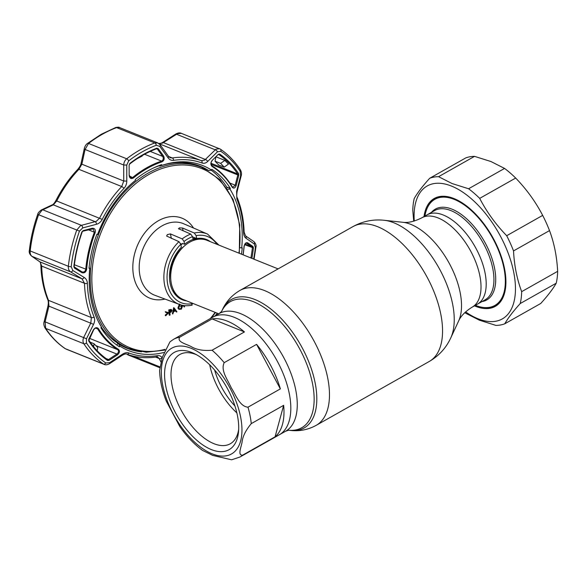 <?xml version="1.0" encoding="UTF-8"?>
<svg xmlns="http://www.w3.org/2000/svg" width="587" height="587" viewBox="0 0 587 587"><rect width="100%" height="100%" fill="white"/><g stroke="black" fill="none" stroke-linecap="round" stroke-linejoin="round"><path stroke-width="0.88" d="M421.752 217.843L434.673 210.542A51.274 26.254 -119.5 0 1 450.985 210.63A51.274 26.254 -119.5 0 1 488.92 255.338A51.274 26.254 -119.5 0 1 485.104 299.825L477.37 304.191A51.274 26.254 60.5 0 0 481.186 259.703A51.274 26.254 60.5 0 0 443.251 214.996A51.274 26.254 60.5 0 0 426.94 214.908A51.274 26.254 60.5 0 1 443.251 214.996A51.274 26.254 60.5 0 1 481.186 259.703A51.274 26.254 60.5 0 1 477.37 304.191L472.19 307.126A51.274 26.254 -119.5 0 0 475.998 262.631A51.274 26.254 -119.5 0 0 438.071 217.924A51.274 26.254 -119.5 0 0 421.752 217.843C414.451 221.512 408.126 222.994 402.777 222.282L384.25 220.286C373.244 219.105 362.825 221.196 353 226.582L239.922 290.455C232.012 295.092 226.171 301.527 222.392 309.745A73.815 37.803 -119.5 0 1 254.985 299.546A73.815 37.803 -119.5 0 1 313.421 375.599A73.815 37.803 -119.5 0 1 290.565 430.432L288.591 430.22A72.45 37.098 -119.5 0 0 310.765 376.208A72.45 37.098 -119.5 0 0 253.459 301.725A72.45 37.098 -119.5 0 0 221.556 311.536L222.392 309.745M234.22 317.318A67.564 34.596 -119.5 0 0 212.721 317.207A67.564 34.596 60.5 0 1 234.22 317.318A67.564 34.596 60.5 0 1 284.203 376.23A67.564 34.596 60.5 0 1 279.185 434.857A67.564 34.596 -119.5 0 0 284.203 376.23A67.564 34.596 -119.5 0 0 234.22 317.318M178 297.264A31.903 23.076 111.9 0 0 179.761 297.616M278.099 268.89L207.072 240.347A31.903 23.076 111.9 0 0 180.436 250.069A31.903 23.076 111.9 0 0 171.316 283.418A31.903 23.076 111.9 0 0 183.276 299.546L218.746 313.803M203.197 239.305A31.903 23.076 111.9 0 0 201.686 238.337M244.441 331.934A67.564 34.596 -119.5 0 0 227.404 321.17A67.564 34.596 -119.5 0 0 212.068 318.917L179.688 337.209C176.628 341.964 186.321 344.004 190.973 346.484C196.329 349.742 203.359 350.989 212.061 350.219L244.441 331.934L212.068 318.917M256.578 344.371L224.197 362.656C220.308 370.514 227.954 380.082 231.205 387.728C235.71 394.647 239.591 406.475 247.978 407.187L280.359 388.895A67.564 34.596 -119.5 0 0 256.578 344.371L280.359 388.895M283.646 405.331L251.265 423.623C245.696 430.337 242.629 436.523 242.057 442.172C241.279 446.971 237.331 455.644 242.673 455.138L275.054 436.845A67.564 34.596 -119.5 0 0 283.646 405.331L275.054 436.845M242.673 455.138A67.564 34.596 60.5 0 1 239.988 457.002L231.601 459.804L212.736 455.402L202.574 450.434C194.253 444.359 186.651 436.376 179.769 426.478L166.238 401.075C162.049 390.289 159.84 380.06 159.613 370.397L162.372 357.131L169.973 341.825L173.525 339.345A67.564 34.596 60.5 0 1 179.688 337.209M211.335 449.576A55.831 28.587 60.5 0 1 165.872 386.679A55.831 28.587 60.5 0 1 191.949 352.545A55.831 28.587 60.5 0 1 194.444 353.653A55.831 28.587 60.5 0 1 238.527 431.702A55.831 28.587 60.5 0 1 211.335 449.576M238.674 429.398A51.274 26.254 60.5 0 1 230.265 443.779A51.274 26.254 60.5 0 1 213.954 443.691A51.274 26.254 60.5 0 1 176.027 398.984A51.274 26.254 60.5 0 1 179.835 354.497A51.274 26.254 60.5 0 1 196.146 354.577A51.274 26.254 60.5 0 1 196.491 354.724M236.855 412.881A51.274 26.254 60.5 0 1 209.698 364.798M234.925 405.977A47.855 24.507 60.5 0 1 214.615 370.015M424.944 216.038A60.953 31.214 60.5 0 1 434.879 199.301A60.953 31.214 60.5 0 1 454.272 199.404A60.953 31.214 60.5 0 1 499.368 252.557A60.953 31.214 60.5 0 1 494.841 305.453A60.953 31.214 60.5 0 1 475.441 305.35A60.953 31.214 60.5 0 1 475.375 305.321M414.261 221.035A76.339 39.094 60.5 0 1 451.513 186.086A76.339 39.094 60.5 0 1 513.684 272.089A76.339 39.094 60.5 0 1 478.023 318.77A76.339 39.094 60.5 0 1 465.586 311.895M468.587 188.757L504.571 168.432L491.033 161.564L474.538 156.362L438.562 176.687L452.1 183.555L468.587 188.757A82.033 42.007 60.5 0 1 479.696 198.377C486.733 211.936 495.729 224.381 506.691 235.717A82.033 42.007 60.5 0 1 513.53 250.92C514.278 265.588 516.993 279.163 521.667 291.651A82.033 42.007 60.5 0 1 520.236 303.53C513.119 311.396 507.96 318.154 504.761 323.797A82.033 42.007 60.5 0 1 495.89 325.396L479.403 320.194L465.865 313.326A82.033 42.007 60.5 0 1 464.86 312.563M424.019 216.559A61.98 31.742 60.5 0 1 454.008 198.567A61.98 31.742 60.5 0 1 456.774 199.793A61.98 31.742 60.5 0 1 505.715 286.449A61.98 31.742 60.5 0 1 475.529 306.289A61.98 31.742 60.5 0 1 474.457 305.842M457.075 199.94A61.297 31.39 -119.5 0 0 454.632 198.868A61.297 31.39 -119.5 0 0 435.128 198.766A61.297 31.39 -119.5 0 0 427.16 208.26M437.535 197.658A61.297 31.39 -119.5 0 0 437.014 198.098M504.571 168.432A82.033 42.007 60.5 0 1 515.679 178.059L479.696 198.377M506.691 235.717L542.667 215.392C535.63 201.84 526.634 189.396 515.679 178.059M542.667 215.392A82.033 42.007 60.5 0 1 549.513 230.596L513.53 250.92M521.667 291.651L557.65 271.326C556.894 256.622 554.179 243.047 549.513 230.596M557.65 271.326A82.033 42.007 60.5 0 1 556.219 283.213L520.236 303.53M504.761 323.797L540.737 303.472C547.862 295.613 553.02 288.855 556.219 283.213M413.71 221.189L412.786 210.425A82.033 42.007 60.5 0 1 414.217 198.545C417.416 192.896 422.574 186.145 429.691 178.279A82.033 42.007 60.5 0 1 438.562 176.687M429.691 178.279L465.674 157.954A82.033 42.007 60.5 0 1 474.538 156.362M483.182 307.434A61.297 31.39 -119.5 0 0 495.428 305.511A61.297 31.39 -119.5 0 0 505.745 286.111M496.976 304.242A61.297 31.39 -119.5 0 0 497.622 304.022M192.602 236.921L196.718 238.527A32.468 23.487 111.9 0 1 206.308 239.423A32.468 23.487 111.9 0 1 210.359 241.668M178.433 228.622L190.716 234.088L192.551 236.664A35.624 25.769 111.9 0 0 184.032 241.477L182.197 238.902L170.435 233.912L167.339 234.617L166.642 236.047L178.962 241.675L180.803 244.317L181.383 247.193A32.468 23.487 111.9 0 0 182.087 299.678A32.468 23.487 111.9 0 0 186.563 300.867M182.799 162.555A97.647 70.623 -68.1 0 1 198.846 166.187L201.612 167.295A97.647 70.623 -68.1 0 0 148.24 173.04A97.647 70.623 -68.1 0 0 90.963 265.882A97.647 70.623 -68.1 0 0 128.78 348.495L126.014 347.379A97.647 70.623 -68.1 0 1 101.39 327.267M165.747 315.219L168.212 313.054L165.703 312.401L165.688 311.873L168.785 312.644L165.754 315.747L165.307 315.043L167.721 312.93M165.732 315.212L165.314 315.571L165.307 315.043M165.754 315.747L165.314 315.571M169.79 311.822L170.971 309.929M169.672 310.391L169.819 312.159L171.573 310.538L169.672 310.391M171.58 310.185L170.824 311.844M169.628 315.256L169.203 310.061L171.066 309.393L172.02 310.362L171.265 312.02L169.863 312.666L170.061 315.08L169.628 315.256L169.188 315.08L168.763 309.885L171.235 309.386M169.203 310.061L168.763 309.885M180.077 304.675L178.778 307.97C179.292 309.144 180.128 309.378 181.288 308.674L180.855 308.498L182.021 305.922M181.288 308.674L182.462 306.098L181.141 307.008L181.009 306.561L182.733 305.365M179.05 309.386L177.912 308.102L179.453 304.066M182.792 305.328L181.412 309.129L178.896 309.327M178.984 309.364L177.912 308.102M178.345 308.278L179.893 304.242M179.13 304.947L178.257 306.986M184.149 305.585L184.597 306.685L184.201 307.016L183.584 305.504M184.201 307.016L183.195 305.445M174.082 307.845L176.929 311.8L176.474 312.042L175.52 310.75L173.679 311.719L172.813 313.964L173.745 307.808M175.249 310.362L174.214 308.931L173.789 311.132L175.249 310.362M176.474 312.042L175.293 310.868M172.813 313.964L172.373 313.788L173.642 307.669M173.979 307.904L173.539 307.727M211.188 170.179A100.15 72.436 -68.1 0 1 227.162 187.737M153.911 167.779A97.647 70.623 -68.1 0 1 159.128 165.813M179.431 308.872L180.855 308.498M181.023 306.612L180.569 306.385L182.197 305.255M165.695 312.343L165.255 311.697L168.344 312.533M184.032 241.477L184.589 244.258A32.468 23.487 111.9 0 1 193.108 239.445L192.551 236.664M180.576 243.576L181.831 244.273L182.425 243.414L184.589 244.258M192.587 303.288L191.633 305.101M178.954 229.099L179.262 227.873L182.535 228.02L194.297 233.017L196.146 235.651L196.718 238.527M212.112 166.481C210.484 164.771 210.462 162.79 212.046 160.537L218.371 154.256L219.677 154.051A118.156 85.46 -68.1 0 1 238.571 173.554L238.77 175.322L236.172 185.448C235.071 188.207 233.743 188.794 232.203 187.224A103.121 74.578 111.9 0 0 212.112 166.481A0.682 0.47 -58.3 0 0 211.988 165.835L211.988 165.835A0.682 0.47 -58.3 0 0 211.936 165.805M243.04 254.802A103.121 74.578 111.9 0 0 244.038 246.445C244.676 243.495 245.872 242.284 247.633 242.805L252.99 246.496L253.43 247.919A118.156 85.46 -68.1 0 1 251.882 258.353M253.635 259.058A121.171 87.639 111.9 0 0 255.382 247.545L254.281 243.972L245.968 238.241C244.5 237.155 243.708 235.284 243.583 232.613A101.8 73.624 111.9 0 0 236.862 198.964L236.598 191.355L240.641 175.704L240.142 171.287A121.171 87.639 111.9 0 0 220.771 151.285L217.483 151.798L207.666 161.484C205.883 163.164 204.012 163.67 202.045 163.01A101.8 73.624 111.9 0 0 173.605 160.354C171.389 160.618 169.533 159.759 168.043 157.778L159.781 146.398L156.318 145.253A121.171 87.639 111.9 0 0 142.252 151.828A121.171 87.639 111.9 0 0 128.678 160.867L126.763 165.057L123.71 165.013C123.85 162.401 124.848 160.332 126.704 158.791A123.05 88.997 -68.1 0 1 140.491 149.619A123.05 88.997 -68.1 0 1 154.77 142.942L157.793 142.942L119.491 127.54L116.615 127.606A123.05 88.997 111.9 0 0 102.336 134.276A123.05 88.997 111.9 0 0 88.549 143.455L85.071 149.48L81.85 164.184L78.907 169.327A103.679 74.989 111.9 0 0 56.792 200.893L53.351 204.863L41.956 210.241L38.573 214.776A123.05 88.997 111.9 0 0 30.186 250.95C29.959 253.489 30.568 255.286 32.006 256.35L40.107 261.971A3.419 2.708 124.7 0 1 39.74 261.765L39.74 261.765C40.246 261.868 40.628 263.057 40.877 265.339L40.877 265.339C41.266 277.79 43.555 289.23 47.745 299.649L47.745 299.649C48.428 300.984 48.494 303.141 47.951 306.12L48.926 306.135L45.089 321.852L44.113 321.852L47.951 306.12M156.832 148.173L158.219 148.636L163.568 156.01C164.749 158.519 164.25 160.449 162.063 161.807A103.121 74.578 111.9 0 0 147.425 168.337A103.121 74.578 111.9 0 0 133.41 177.993C131.062 179.196 129.646 178.353 129.162 175.447L129.118 165.072L129.881 163.399A118.156 85.46 -68.1 0 1 143.118 154.586A118.156 85.46 -68.1 0 1 156.832 148.173A0.682 0.396 -110.4 0 1 156.648 148.753L156.971 148.746M98.543 321.881A98.102 70.954 111.9 0 0 100.516 325.264L101.514 327.164A99.673 72.091 -68.1 0 1 99.02 322.799A99.673 72.091 -68.1 0 1 89.738 268.237L89.019 268.288A100.494 72.685 -68.1 0 1 96.914 234.264L97.567 234.499A99.673 72.091 -68.1 0 1 135.597 180.231L135.252 179.549A100.494 72.685 -68.1 0 1 148.181 170.736A100.494 72.685 -68.1 0 1 161.652 164.639L161.777 165.439A99.673 72.091 -68.1 0 1 162.357 165.248A99.673 72.091 -68.1 0 1 211.577 170.098L211.863 169.335A100.494 72.685 -68.1 0 1 230.368 188.442L229.928 189.051A99.673 72.091 -68.1 0 1 241.705 247.971L242.24 247.853A100.494 72.685 -68.1 0 1 241.477 254.171M217.19 313.179A99.673 72.091 -68.1 0 1 215.304 315.747M170.208 157.712L172.321 157.969A103.679 74.989 -68.1 0 1 201.282 160.677L204.65 160.126L215.979 149.164L219.538 148.687L220.22 149.061A2.282 1.556 -55.6 0 1 220.426 149.171L181.368 133.352L177.479 133.689L162.445 143.162L158.453 143.463M126.807 354.188A2.282 1.57 -69.7 0 0 126.836 354.196C126.227 353.616 124.774 353.939 122.463 355.164L109.615 363.647C107.487 364.857 105.675 365.114 104.185 364.417L103.488 364.043A123.05 88.997 -68.1 0 1 83.809 343.725C82.73 341.928 82.708 339.807 83.728 337.378L90.824 322.975L91.345 317.567A103.679 74.989 -68.1 0 1 84.499 283.301L81.997 278.81L70.638 271.884C68.899 270.695 68.129 268.831 68.341 266.285A123.05 88.997 -68.1 0 1 76.728 230.119L80.456 225.716L81.432 225.335A2.282 1.071 75.3 0 1 82.701 227.932L79.465 231.102A121.171 87.639 111.9 0 0 71.21 266.718L72.825 270.49L84.183 277.453C86.172 278.744 87.243 280.725 87.375 283.404A101.8 73.624 111.9 0 0 94.103 317.053C94.947 319.328 94.764 321.757 93.553 324.34L86.472 338.765L86.443 342.969A121.171 87.639 111.9 0 0 105.821 362.979L109.622 362.671L122.478 354.21C124.789 352.736 126.939 352.339 128.92 353.007A101.8 73.624 111.9 0 0 157.36 355.663C159.554 355.392 161.139 356.14 162.107 357.916L162.137 357.96M39.74 261.765L31.632 256.145C29.57 254.23 28.822 252.285 29.387 250.297L29.387 250.297C30.766 238.183 33.54 226.208 37.715 214.372C37.832 213.11 39.087 211.613 41.479 209.889L41.479 209.889A3.419 2.392 64.7 0 1 42.8 209.808L81.432 225.335L96.283 221.343L99.614 218.107A103.679 74.989 -68.1 0 1 121.729 186.541L123.747 181.023L123.71 165.013L85.071 149.48A3.419 1.299 12.5 0 1 84.337 148.401L84.337 148.401C84.968 146.09 85.996 144.446 87.441 143.47L87.441 143.47A3.419 1.49 52.3 0 1 88.549 143.455L126.704 158.791A2.282 0.991 -127.7 0 1 128.678 160.867M236.172 185.448L235.196 185.198L237.794 175.073L237.632 173.95A117.356 84.88 111.9 0 0 218.87 154.579L218.203 154.608M247.633 242.805A0.682 0.536 124.5 0 1 246.797 243.253L246.599 243.143M98.462 328.676A103.121 74.578 111.9 0 0 118.552 349.412C120.041 351.063 119.667 352.89 117.444 354.886L116.857 354.071C118.699 352.508 119.036 351.063 117.862 349.742A103.679 74.989 -68.1 0 1 97.662 328.889L96.862 328.206C95.644 327.832 94.551 328.441 93.575 330.026L93.318 329.975C95.057 327.48 96.774 327.04 98.462 328.676A0.682 0.418 148.9 0 1 97.662 328.889L95.82 328.14M163.861 352.493A99.673 72.091 -68.1 0 1 119.873 346.117L119.396 346.8A100.494 72.685 -68.1 0 1 100.891 327.693L101.514 327.164M89.738 268.237L89.099 267.481M211.577 170.098L208.84 170.678L207.945 170.318A98.102 70.954 111.9 0 0 199.851 166.099M158.93 165.637L159.825 166.092L161.777 165.439M208.84 170.678A98.102 70.954 111.9 0 0 200.299 166.275A98.102 70.954 111.9 0 0 160.97 165.71M227.595 189.263L229.928 189.051M230.368 188.442L227.558 187.312L226.824 188.097M241.705 247.971L239.951 247.619M119.873 346.117L118.581 343.916L117.686 343.556L116.886 345.097M118.581 343.916A98.102 70.954 111.9 0 0 141.643 351.833M92.144 228.27C94.742 228.16 95.762 229.576 95.197 232.525A103.121 74.578 111.9 0 0 86.634 269.455C85.841 272.339 84.249 273.395 81.857 272.617A0.682 0.389 -58.6 0 0 81.835 271.825L74.461 267.334A0.682 0.389 121.3 0 1 74.483 268.12L73.837 266.615A118.156 85.46 -68.1 0 1 81.894 231.88L83.185 230.618L92.144 228.27L91.821 228.761M82.121 271.972L73.837 266.615M81.857 272.617L74.483 268.12M81.835 271.825C83.802 272.478 85.115 271.649 85.768 269.345A103.679 74.989 -68.1 0 1 94.382 232.217L93.157 228.849L92.298 228.695M82.862 231.109L83.185 230.618M84.183 277.453A2.282 1.306 -58.6 0 1 81.997 278.81L40.107 261.971L41.67 266.087A3.419 1.225 178.3 0 1 40.877 265.339M87.375 283.404A2.282 0.814 -1.7 0 1 84.499 283.301L41.67 266.087A103.679 74.989 111.9 0 0 48.516 300.353L48.926 306.135L93.553 324.34M88.953 340.511A117.356 84.88 111.9 0 0 107.538 359.611L108.529 359.545L109.109 360.359L107.59 360.484A118.156 85.46 -68.1 0 1 88.696 340.974L88.71 339.293L93.318 329.975M117.444 354.886L109.109 360.359M95.872 345.633L116.857 354.071L108.529 359.545L106.064 358.554M93.582 346.697L94.133 343.843L97.772 347.599L97.119 350.703M90.075 342.06L94.133 343.843M92.541 345.391L93.737 345.897M86.472 338.765L45.089 321.852L45.661 328.39A3.419 2.113 146.6 0 1 44.972 327.847L44.972 327.847C50.533 336.285 57.218 343.182 65.025 348.546L65.333 348.707A3.419 2.333 124.4 0 1 65.025 348.546M250.891 257.957A117.356 84.88 111.9 0 0 252.388 247.809L252.153 246.936A0.682 0.536 -55.5 0 0 252.99 246.496M212.046 160.537L218.371 154.256M218.753 154.513L218.87 154.579A0.682 0.47 -55.6 0 0 219.677 154.051M211.129 164.353L238.77 175.322M232.32 186.915L232.848 187.304L235.196 185.198L229.869 183.056M215.847 157.184L215.062 161.234L218.848 165.145L224.241 167.112L220.609 163.362L224.872 160.42L228.453 164.118L224.241 167.112M215.062 161.234L220.609 163.362M216.001 156.78L224.872 160.42M129.243 164.925L129.881 163.399M129.162 175.447L129.118 165.072M163.568 156.01L162.702 156.421L157.353 149.047L156.634 148.753M162.063 161.807A0.682 0.404 -108.3 0 0 161.616 161.102C163.347 160.009 163.707 158.446 162.702 156.421L150.25 151.417M129.448 175.359C129.573 176.555 130.02 177.347 130.784 177.729L132.809 177.377A103.679 74.989 -68.1 0 1 146.897 167.677A103.679 74.989 -68.1 0 1 161.616 161.102L144.578 154.256M157.353 149.047L156.443 148.738L158.219 148.636M142.34 155.511L142.201 156.032L137.079 158.747M41.479 209.889L52.052 204.936C52.969 204.804 54.246 203.373 55.868 200.644C61.862 188.86 69.185 178.411 77.829 169.313L77.829 169.313C79.898 166.745 80.991 164.683 81.116 163.127L81.116 163.127A3.419 1.277 12.2 0 0 81.85 164.184L123.747 181.023L126.777 181.09C126.726 183.958 125.779 186.395 123.938 188.412A101.8 73.624 111.9 0 0 102.226 219.399C100.869 221.937 98.961 223.566 96.517 224.271L82.701 227.932M158.409 143.448C159.238 143.881 160.655 143.551 162.665 142.45L162.665 142.45A3.419 1.027 57.1 0 1 163.494 142.641L205.384 159.481A2.282 1.189 -134.5 0 1 207.666 161.484M162.665 142.45L175.733 134.049A3.419 1.005 57.4 0 1 176.548 134.254L215.18 149.788A2.282 1.203 -134.8 0 1 217.483 151.798M31.632 256.145A3.419 2.722 -55.2 0 0 32.006 256.35L70.638 271.884A2.282 1.291 -58.6 0 0 72.825 270.49M52.052 204.936A3.419 2.37 65.1 0 1 53.351 204.863L95.241 221.703A2.282 1.086 75.1 0 1 96.517 224.271M161.021 362.069L159.216 358.54L157.683 357.072L156.296 356.962A2.282 1.445 -98.6 0 0 157.36 355.663M109.615 363.647A2.282 0.704 -123.3 0 0 109.622 362.671M122.463 355.164A2.282 0.719 -123.6 0 0 122.478 354.21M155.548 357.065L159.216 358.54A2.282 1.614 -27.2 0 0 162.107 357.916M254.281 243.972A2.282 1.79 -55.5 0 0 253.833 241.565L245.513 235.857L244.119 232.063C243.73 219.597 241.44 208.165 237.258 197.76L237.258 197.76C236.627 197.041 236.568 194.994 237.097 191.604L241.147 175.961C241.822 174.112 241.558 172.035 240.354 169.738L240.354 169.738C234.822 161.344 228.182 154.491 220.426 149.171A2.282 1.556 -55.6 0 1 220.771 151.285M245.968 238.241A2.282 1.776 -55.6 0 0 245.513 235.857M236.598 191.355L237.097 191.604M240.641 175.704L241.147 175.961M168.043 157.778A2.282 1.145 -35.8 0 0 168.44 156.245L160.2 144.857L157.793 142.942M159.781 146.398A2.282 1.13 -36 0 0 160.2 144.857M126.763 165.057L126.777 181.09M472.19 307.126C465.271 311.484 460.736 316.136 458.586 321.082A60.432 30.95 -119.5 0 0 451.432 267.525A60.432 30.95 -119.5 0 0 410.915 224.403A60.432 30.95 -119.5 0 0 402.777 222.282M458.586 321.082L450.735 337.98A71.981 36.864 -119.5 0 0 442.209 274.18A71.981 36.864 -119.5 0 0 393.943 222.818A71.981 36.864 -119.5 0 0 384.25 220.286M450.735 337.98C446.069 348.018 438.893 355.861 429.214 361.497A77.477 39.674 -119.5 0 0 434.967 294.263A77.477 39.674 -119.5 0 0 377.654 226.707A77.477 39.674 -119.5 0 0 353 226.582M429.214 361.497L316.136 425.37A77.477 39.674 -119.5 0 0 321.889 358.143A77.477 39.674 -119.5 0 0 264.576 290.58A77.477 39.674 -119.5 0 0 239.922 290.455M288.665 430.212L285.634 431.218A67.564 34.596 -119.5 0 0 290.653 372.591A67.564 34.596 -119.5 0 0 240.67 313.671A67.564 34.596 -119.5 0 0 219.171 313.561L173.525 339.345M174.112 293.089A29.93 21.646 111.9 0 0 176.496 294.615M198.766 239.21A29.93 21.646 111.9 0 0 192.94 238.601M196.748 239.511A29.394 21.264 111.9 0 0 192.874 239.525M182.74 243.539A29.394 21.264 111.9 0 0 181.948 244.104M181.537 244.412A29.394 21.264 111.9 0 0 180.921 244.896M172.461 290.308A29.394 21.264 111.9 0 0 175.249 293.001M184.355 246.019A29.394 21.264 111.9 0 0 170.802 279.728M212.061 350.219A67.564 34.596 60.5 0 1 224.197 362.656M247.978 407.187A67.564 34.596 60.5 0 1 251.265 423.623M191.098 348.289A60.725 31.096 60.5 0 1 240.553 416.704A60.725 31.096 60.5 0 1 212.186 453.839A60.725 31.096 60.5 0 1 162.731 385.424A60.725 31.096 60.5 0 1 191.098 348.289M431.526 212.318A52.184 26.723 60.5 0 1 452.012 209.17A52.184 26.723 60.5 0 1 492.177 259.087A52.184 26.723 60.5 0 1 481.956 301.601M182.197 238.902A37.906 27.413 -68.1 0 1 186.387 236.121A37.906 27.413 -68.1 0 1 190.716 234.088M194.297 233.017A37.906 27.413 -68.1 0 1 207.563 234.081L183.65 223.757A38.559 27.89 111.9 0 0 162.1 225.834A38.559 27.89 111.9 0 0 139.442 262.837A38.559 27.89 111.9 0 0 154.895 295.305L179.299 304.404A37.906 27.413 -68.1 0 1 163.868 277.438A37.906 27.413 -68.1 0 1 178.962 241.675M164.962 299.062A43.115 31.184 -68.1 0 1 132.985 271.443A43.115 31.184 -68.1 0 1 158.439 220.719A43.115 31.184 -68.1 0 1 193.519 228.02M238.946 253.158A96.503 69.802 111.9 0 0 149.171 174.324A96.503 69.802 111.9 0 0 92.269 288.65A96.503 69.802 111.9 0 0 165.094 349.331M210.3 318.572A96.503 69.802 111.9 0 0 215.15 312.357M170.435 233.912L171.338 238.447M180.803 244.317A35.624 25.769 111.9 0 0 167.757 284.68A35.624 25.769 111.9 0 0 192.653 303.611M216.941 244.309A35.624 25.769 111.9 0 0 196.146 235.651M182.535 228.02L183.1 230.86M218.129 314.148A101.8 73.624 111.9 0 0 218.459 313.685M79.465 231.102L37.715 214.372M55.868 200.644L102.226 219.399M129.529 176.063L133.41 177.993M245.014 244.067L252.153 246.936L246.43 243.106M74.013 266.381L74.175 266.505C75.496 254.868 78.174 243.356 82.187 231.96L81.894 231.88M86.634 269.455L74.38 264.766M95.197 232.525L88.27 229.759M82.019 231.88L83.009 231.139L93.157 228.849M94.103 317.053A2.282 1.255 -22 0 1 91.345 317.567L48.516 300.353A3.419 1.886 158 0 1 47.745 299.649M107.538 359.611A0.682 0.47 124.4 0 1 107.597 359.64L107.597 359.64A0.682 0.47 124.4 0 1 107.59 360.484M88.769 340.233A0.682 0.426 146.6 0 1 88.908 340.343L88.908 340.343A0.682 0.426 146.6 0 1 88.696 340.974M118.552 349.412A0.682 0.47 121.7 0 1 117.862 349.742L89.466 338.332M86.443 342.969A2.282 1.409 -33.4 0 1 83.809 343.725L45.661 328.39A123.05 88.997 111.9 0 0 65.333 348.707L103.488 364.043A2.282 1.556 -55.6 0 0 105.821 362.979M244.647 244.698L253.43 247.919M211.071 163.274L237.632 173.95A0.682 0.426 -33.4 0 0 238.571 173.554M232.203 187.224A0.682 0.418 -31.1 0 0 232.283 186.783L232.283 186.783A0.682 0.418 -31.1 0 0 232.136 186.666A103.679 74.989 -68.1 0 0 212.032 165.864M129.676 163.861L129.903 163.861C138.503 157.228 147.418 152.194 156.648 148.753A0.682 0.396 -110.4 0 1 156.443 148.738M77.829 169.313A3.419 1.137 43.6 0 1 78.907 169.327L121.729 186.541A2.282 0.756 43.6 0 1 123.938 188.412M87.441 143.47L101.25 134.276L115.624 127.555A3.419 1.974 69.6 0 1 116.615 127.606L154.77 142.942A2.282 1.313 -110.4 0 1 156.318 145.253M29.387 250.297A3.419 0.844 6.5 0 0 30.186 250.95L68.341 266.285A2.282 0.565 6.5 0 0 71.21 266.718M132.992 356.074L159.958 366.912M165.695 311.976L165.255 311.8M202.045 163.01A2.282 1.57 -69.7 0 0 201.282 160.677L159.15 143.742M168.623 156.487L172.321 157.969A2.282 1.445 -98.6 0 1 173.605 160.354M156.296 356.962C145.928 358.51 136.111 357.593 126.836 354.196A2.282 1.57 -69.7 0 0 128.92 353.007M255.382 247.545A2.282 0.565 6.5 0 0 255.903 247.252L255.903 247.252C256.468 245.483 255.778 243.583 253.833 241.565M243.583 232.613A2.282 0.814 -1.7 0 0 244.119 232.063M236.862 198.964A2.282 1.255 -22 0 0 237.258 197.76M240.142 171.287A2.282 1.409 -33.4 0 0 240.354 169.738M285.634 431.218L239.988 457.002M221.593 311.484L219.171 313.561M316.136 425.37C308.08 429.75 299.553 431.438 290.565 430.432M494.841 305.453L498.143 303.589M434.879 199.301L438.181 197.437M128.78 348.495L146.2 352.229L164.771 350.109M211.247 318.037L215.51 312.504M239.305 253.298L239.731 224.85L233.09 199.521L219.986 179.703L201.612 167.295M207.563 234.081L218.922 245.109M179.299 304.404C183.357 305.893 187.642 306.143 192.147 305.152M93.575 330.026L88.908 340.343C94.125 348.238 100.355 354.673 107.597 359.64L107.656 359.67M44.113 321.852C43.482 323.378 43.768 325.374 44.972 327.847M243.172 254.853L244.192 246.342C244.757 244.009 245.557 242.945 246.606 243.15L246.606 243.15M232.848 187.304L232.283 186.783C226.883 177.868 220.118 170.89 211.988 165.835C210.806 163.502 210.828 161.88 212.046 160.955M81.116 163.127L84.337 148.401M115.624 127.555C117.884 127.1 119.176 127.093 119.491 127.548M175.733 134.049C178.103 132.816 179.982 132.581 181.368 133.352M104.178 364.417L66.023 349.074M159.825 367.711L127.775 354.827M254.076 259.241L255.903 247.252M170.223 157.72L168.44 156.245"/></g></svg>
